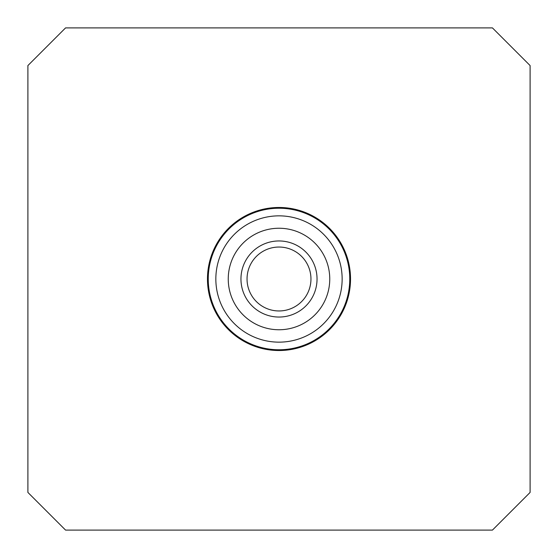 <?xml version="1.0" encoding="UTF-8"?>
<svg xmlns="http://www.w3.org/2000/svg" width="558" height="558" viewBox="0 0 558 558"><rect width="100%" height="100%" fill="white"/><g stroke="black" fill="none" stroke-linecap="round" stroke-linejoin="round"><path stroke-width="0.84" d="M27.9 65.565L27.9 492.435L65.565 530.1L492.435 530.1L530.1 492.435L530.1 65.565L492.435 27.9L65.565 27.9L27.9 65.565M350.529 279A71.529 71.529 0 0 0 279 207.471A71.529 71.529 0 0 0 207.471 279A71.529 71.529 0 0 0 279 350.529A71.529 71.529 0 0 0 350.529 279M208.239 279A70.761 70.761 0 0 1 314.384 217.718A70.761 70.761 0 0 1 314.384 340.282A70.761 70.761 0 0 1 208.239 279M215.841 279A63.159 63.159 0 0 1 310.576 224.309A63.159 63.159 0 0 1 310.576 333.691A63.159 63.159 0 0 1 215.841 279M228.25 279A50.75 50.75 0 0 1 304.375 235.044A50.75 50.75 0 0 1 304.375 322.956A50.75 50.75 0 0 1 228.25 279M240.951 279A38.049 38.049 0 0 1 298.021 246.05A38.049 38.049 0 0 1 298.021 311.95A38.049 38.049 0 0 1 240.951 279M247.041 279A31.959 31.959 0 0 1 294.98 251.323A31.959 31.959 0 0 1 294.98 306.677A31.959 31.959 0 0 1 247.041 279"/></g></svg>
